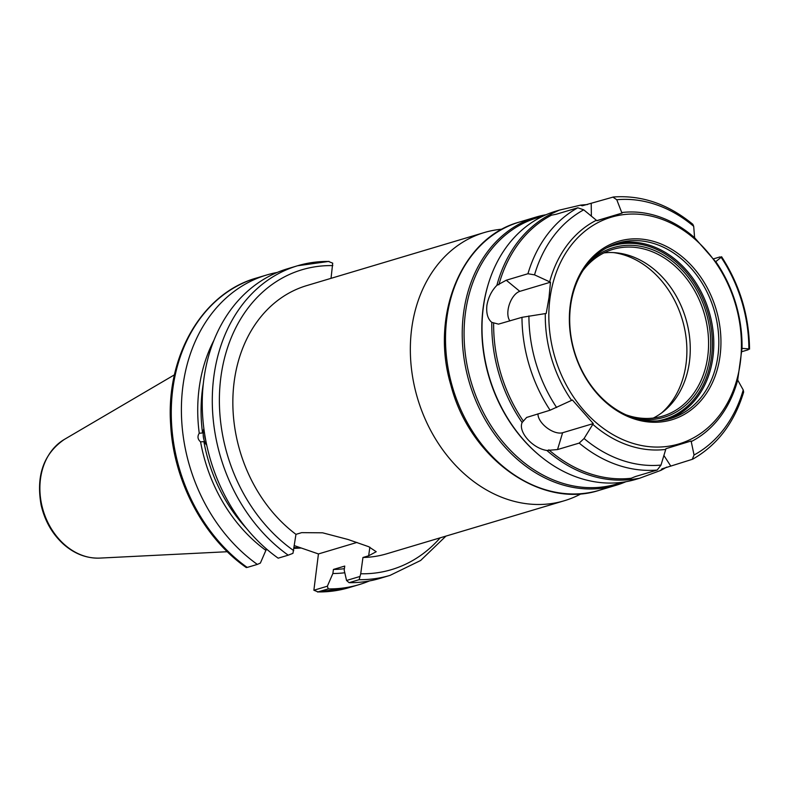 <?xml version="1.0" encoding="UTF-8"?>
<svg xmlns="http://www.w3.org/2000/svg" width="789" height="789" viewBox="0 0 789 789"><rect width="100%" height="100%" fill="white"/><g stroke="black" fill="none" stroke-linecap="round" stroke-linejoin="round"><path stroke-width="1.18" d="M331.035 278.33L332.711 263.151L328.451 261.465A161.567 128.489 73.4 0 0 297.552 265.765A161.567 128.489 73.4 0 0 212.379 394.5A161.567 128.489 73.4 0 0 288.212 555.18L292.956 553.336L295.964 534.35L301.684 532.644L322.612 532.812L348.048 539.489L368.68 546.688L376.205 551.718L368.67 555.781L362.95 557.488L360.721 573.771L359.143 579.678A161.567 128.489 73.4 0 0 390.042 575.378L420.636 560.486L445.933 536.116M502.228 229.165A139.939 111.288 73.4 0 0 484.19 232.577A139.939 111.288 73.4 0 0 411.789 327.82A139.939 111.288 73.4 0 0 564.303 500.749A139.939 111.288 73.4 0 0 581.256 493.707M295.964 534.35A139.939 111.288 -106.6 0 1 234.294 380.84A139.939 111.288 -106.6 0 1 306.694 285.608L484.19 232.577M564.303 500.749L386.807 553.77A139.939 111.288 -106.6 0 1 362.95 557.488M661.576 412.972A89.049 70.823 73.4 0 0 682.268 319.456A89.049 70.823 73.4 0 0 613.674 252.618M450.766 384.746A114.494 91.06 73.4 0 0 452.896 391.877M204.686 434.246A8.245 4.931 -94.5 0 0 204.834 436.978A8.245 4.931 -94.5 0 0 205.682 439.966M206.748 445.213L203.878 441.613L200.584 441.87C197.674 439.345 197.22 436.465 199.242 433.24L202.536 432.983L203.858 428.535M204.006 429.63A10.691 6.381 -94.5 0 0 206.59 444.493M329.043 261.386L297.552 265.765L287.512 268.763A161.567 128.489 73.4 0 0 202.339 397.508A161.567 128.489 73.4 0 0 278.172 558.178L288.212 555.18M203.878 441.613A143.243 113.922 73.4 0 0 246.523 528.433M200.584 441.87A147.365 117.196 73.4 0 0 265.883 550.367L266.12 548.661M359.942 576.483L346.549 580.477L349.103 582.686A161.567 128.489 73.4 0 0 380.002 578.376L390.042 575.378M346.549 580.477L344.191 570.122L344.744 566.068L333.431 569.441L332.869 573.504L327.356 586.217L313.874 590.241L318.44 553.947L294.415 545.653M349.103 582.686L359.143 579.678M318.44 553.947L356.973 542.428M277.255 272.432A161.567 128.489 73.4 0 0 266.662 274.996A161.567 128.489 73.4 0 0 181.49 403.731A161.567 128.489 73.4 0 0 257.332 564.411L260.37 563.08L265.883 550.367M246.888 567.104L247.204 567.429A161.567 128.489 -106.6 0 1 171.361 406.759A161.567 128.489 -106.6 0 1 256.533 278.014L266.662 274.996M257.332 564.411L247.204 567.429M327.356 586.217L328.254 588.91L317.533 592.006L349.034 587.627A161.567 128.489 -106.6 0 1 318.135 591.937L313.874 590.241M294.169 547.487A113.093 89.946 73.4 0 0 300.885 547.882M328.254 588.91A161.567 128.489 73.4 0 0 359.153 584.61A161.567 128.489 73.4 0 0 369.41 580.941M332.869 573.504A147.365 117.196 73.4 0 0 344.783 572.755M213.888 340.394A147.365 117.196 73.4 0 0 199.242 433.24M333.431 569.441A143.243 113.922 73.4 0 0 344.389 568.672M203.296 383.74A143.243 113.922 73.4 0 0 202.536 432.983M665.955 448.685L691.115 441.012L694.054 454.997L692.278 459.326L661.912 468.883L660.748 470.402L639.415 478.312L630.894 479.623L631.17 478.262L635.52 476.507L657.198 470.037L660.995 465.086L665.955 448.685M692.811 459.099L692.278 459.326M572.4 400.003L593.279 423.585L584.077 438.516L579.205 443.093L557.527 449.562L546.856 450.45C532.614 448.428 517.939 431.859 522.121 422.519L526.648 417.44L550.091 410.211L572.4 400.003M537.999 413.821A16.539 8.659 -142.9 0 0 546.757 427.707A16.539 8.659 -142.9 0 0 562.616 432.737L593.279 423.585M550.485 282.196L549.006 297.621L546.205 313.45L521.973 317.326L498.49 324.131L491.803 322.376C487.75 319.003 486.113 313.332 486.892 305.382C488.292 297.394 491.626 290.717 496.873 285.352L506.262 280.223L527.94 273.744L534.538 274.868L550.485 282.196L519.813 291.358A16.539 8.709 -70.9 0 0 509.339 304.455A16.539 8.709 -70.9 0 0 509.95 320.916M622.117 213.069L596.957 220.742L583.722 209.835L577.814 207.793L556.137 214.273L551.531 215.17L550.544 214.184L559.302 210.14L580.457 205.17L582.262 205.791L613.438 196.994C641.743 194.972 668.214 204.075 692.85 224.313L693.699 226.315L694.596 237.716A120.855 96.12 73.4 0 0 621.742 212.547L622.117 213.069L596.78 220.644M612.895 197.092L616.781 199.745L621.742 212.547M713.463 258.871L720.012 256.918L721.136 257.303L715.672 261.751L694.596 237.716M721.57 256.721L721.136 257.303A135.106 107.452 -106.6 0 1 748.869 348.896L749.54 349.123C749.096 315.62 739.766 284.809 721.58 256.711M550.061 297.7A118.311 94.098 73.4 0 0 679.428 443.783A118.311 94.098 73.4 0 0 705.948 250.152A118.311 94.098 73.4 0 0 550.061 297.7M545.307 313.598A120.855 96.12 73.4 0 0 571.571 400.368M592.736 424.265A120.855 96.12 73.4 0 0 665.591 449.434M691.095 441.653A120.855 96.12 73.4 0 0 737.685 380.051L742.025 348.373A120.855 96.12 73.4 0 0 715.761 261.613M596.237 220.318A120.855 96.12 73.4 0 0 549.647 281.92M692.821 459.109C717.448 444.986 734.391 422.648 743.652 392.074L743.238 389.973L737.685 380.051M742.025 348.373L748.869 348.896L748.13 349.803L741.66 351.736M551.531 215.17A138.923 110.48 73.4 0 0 498.875 284.78M493.648 322.967A138.923 110.48 73.4 0 0 523.324 421.02M660.748 470.402A139.939 111.288 73.4 0 0 666.606 467.137M587.391 204.598A139.939 111.288 73.4 0 0 580.457 205.17M550.643 214.263A139.939 111.288 73.4 0 0 496.873 285.352M491.803 322.376A139.939 111.288 73.4 0 0 522.121 422.519M546.146 214.697A139.939 111.288 73.4 0 0 536.076 217.074A139.939 111.288 73.4 0 0 463.676 312.316A139.939 111.288 73.4 0 0 616.189 485.245A139.939 111.288 73.4 0 0 625.914 481.714M548.838 449.829A138.923 110.48 73.4 0 0 631.17 478.262M636.467 418.624A88.546 70.418 73.4 0 0 709.804 357.072A88.546 70.418 73.4 0 0 672.613 261.356A88.546 70.418 73.4 0 0 589.57 261.662M570.644 305.382A91.593 72.844 -106.6 0 1 618.043 243.051A91.593 72.844 -106.6 0 1 717.872 356.243A91.593 72.844 -106.6 0 1 670.472 418.574A91.593 72.844 -106.6 0 1 570.644 305.382M653.262 418.071A87.017 69.205 73.4 0 0 689.359 362.388A87.017 69.205 73.4 0 0 603.92 252.914M582.943 270.578A87.017 69.205 -106.6 0 1 612.846 249.383A87.017 69.205 -106.6 0 1 707.684 356.914A87.017 69.205 -106.6 0 1 662.661 416.128A87.017 69.205 -106.6 0 1 626.032 414.817M719.982 356.401A93.122 74.058 73.4 0 0 618.162 241.414A93.122 74.058 73.4 0 0 597.283 393.829A93.122 74.058 73.4 0 0 719.982 356.401M543.315 215.979L537.398 217.744A138.923 110.48 73.4 0 0 465.52 312.296A138.923 110.48 73.4 0 0 616.929 483.963L622.846 482.197M559.302 210.14L555.86 211.166A139.939 111.288 73.4 0 0 488.993 281.831L488.756 282.6A138.923 110.48 73.4 0 0 483.253 306.99A138.923 110.48 73.4 0 0 540.682 456.427L541.303 456.93A139.939 111.288 73.4 0 0 635.973 479.337L639.415 478.312M488.993 281.831A139.939 111.288 73.4 0 0 483.46 306.408A139.939 111.288 73.4 0 0 541.303 456.93M546.856 450.45A139.939 111.288 73.4 0 0 630.934 479.495M369.854 547.171L368.67 555.781M440.163 537.832A156.478 124.445 -106.6 0 1 360.721 573.771M293.735 550.633A156.478 124.445 -106.6 0 1 220.999 376.254A156.478 124.445 -106.6 0 1 332.78 265.607M64.313 439.443C43.661 453.714 35.929 475.55 41.107 504.96C44.746 520.829 52.222 533.926 63.524 544.242C74.57 553.917 86.652 558.533 99.759 558.099A63.081 50.171 -106.6 0 1 40.535 478.509A63.081 50.171 -106.6 0 1 64.313 439.443L174.477 374.805M663.845 455.401L670.601 465.806M562.616 432.737L557.527 449.562M519.813 291.358L506.262 280.223M591.375 216.245L591.217 203.572M743.238 389.973A135.106 107.452 -106.6 0 1 694.054 454.997M616.781 199.745A135.106 107.452 -106.6 0 1 693.699 226.315M534.538 274.868A135.106 107.452 -106.6 0 1 583.722 209.835M556.639 407.528A135.106 107.452 -106.6 0 1 528.916 315.935M577.814 207.793A138.923 110.48 73.4 0 0 527.94 273.744M521.973 317.326A138.923 110.48 73.4 0 0 550.091 410.211M519.369 222.074C461.752 237.509 429.837 315.038 450.874 385.14C469.573 458.37 541.017 509.664 599.482 490.235A139.939 111.288 -106.6 0 1 446.959 317.306A139.939 111.288 -106.6 0 1 519.369 222.074L536.076 217.074M660.995 465.086A135.106 107.452 -106.6 0 1 584.077 438.516M579.205 443.093A138.923 110.48 73.4 0 0 657.198 470.037M667.948 419.275A91.593 72.844 73.4 0 0 713.276 333.057A91.593 72.844 73.4 0 0 651.093 245.764A91.593 72.844 73.4 0 0 615.548 243.85M606.06 248.14A90.577 72.036 -106.6 0 1 650.363 246.898A90.577 72.036 -106.6 0 1 712.28 339.211A90.577 72.036 -106.6 0 1 657.671 420.882M246.346 567.587C203.493 537.822 173.472 480.915 170.641 424.443C165.789 356.115 202.25 293.163 256.533 278.014M99.759 558.099L227.321 551.718M265.962 549.785L267.343 549.716M294.041 548.385L301.29 548.02M349.034 587.627L359.153 584.61M599.482 490.235L616.189 485.245"/></g></svg>
